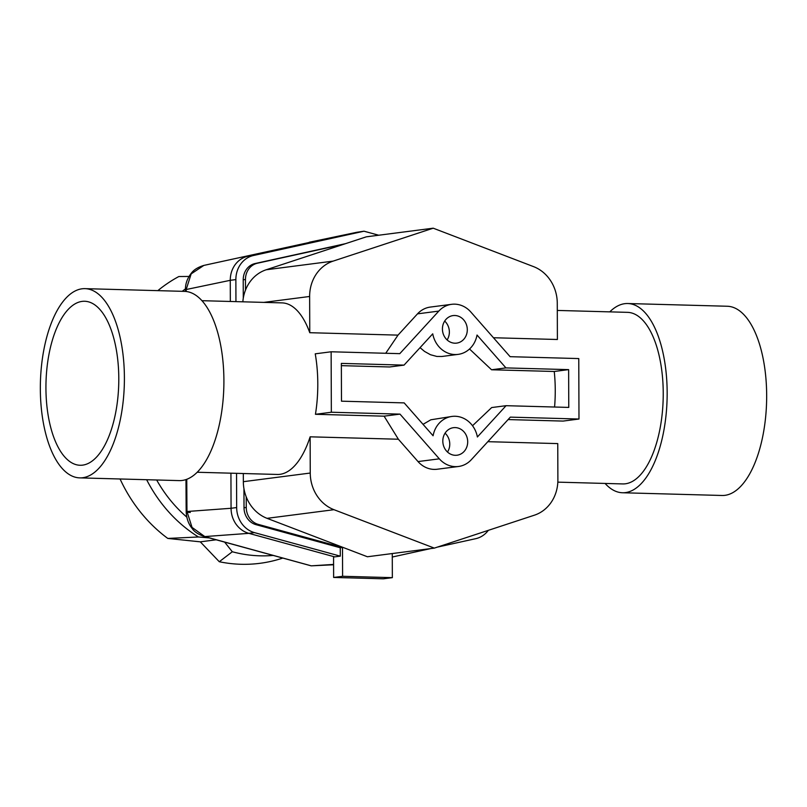 <?xml version="1.0" encoding="UTF-8"?>
<svg xmlns="http://www.w3.org/2000/svg" width="807" height="807" viewBox="0 0 807 807"><rect width="100%" height="100%" fill="white"/><g stroke="black" fill="none" stroke-linecap="round" stroke-linejoin="round"><path stroke-width="1.21" d="M82.082 301.394A82.032 36.376 -88.4 0 0 45.949 385.121A82.032 36.376 -88.4 0 0 80.125 465.266A82.032 36.376 -88.4 0 0 82.657 465.135A82.032 36.376 -88.4 0 0 118.78 381.408A82.032 36.376 -88.4 0 0 84.614 301.263A82.032 36.376 -88.4 0 0 82.082 301.394M79.772 477.875L179.285 480.609A94.651 41.964 -88.4 0 0 182.2 480.458A94.651 41.964 -88.4 0 0 223.892 383.85A94.651 41.964 -88.4 0 0 184.47 291.377L84.957 288.644A94.651 41.964 -88.4 0 0 82.042 288.795A94.651 41.964 -88.4 0 0 40.35 385.403A94.651 41.964 -88.4 0 0 79.772 477.875A94.651 41.964 -88.4 0 0 82.697 477.734A94.651 41.964 -88.4 0 0 124.389 381.116A94.651 41.964 -88.4 0 0 84.957 288.644M605.079 483.433A94.651 41.964 -88.4 0 0 622.53 492.754L722.043 495.478A94.651 41.964 -88.4 0 0 724.958 495.337A94.651 41.964 -88.4 0 0 766.65 398.729A94.651 41.964 -88.4 0 0 727.228 306.246L627.715 303.523A94.651 41.964 -88.4 0 0 624.8 303.674A94.651 41.964 -88.4 0 0 609.779 311.865M622.53 492.754A94.651 41.964 -88.4 0 0 625.455 492.603A94.651 41.964 -88.4 0 0 667.147 395.995A94.651 41.964 -88.4 0 0 627.715 303.523M557.829 482.142L622.772 483.928A85.814 38.05 -88.4 0 0 625.425 483.786A85.814 38.05 -88.4 0 0 663.223 396.197A85.814 38.05 -88.4 0 0 627.483 312.349L557.294 310.433M442.428 329.014A13.88 12.418 -97.4 0 1 453.08 315.587A13.88 12.418 -97.4 0 1 467.303 329.69A13.88 12.418 -97.4 0 1 456.641 343.116A13.88 12.418 -97.4 0 1 442.428 329.014M444.677 321.075A13.88 12.418 -97.4 0 1 449.368 332.01A13.88 12.418 -97.4 0 1 447.118 339.939M442.811 441.116A13.88 12.418 -97.4 0 1 453.473 427.68A13.88 12.418 -97.4 0 1 467.697 441.792A13.88 12.418 -97.4 0 1 457.034 455.219A13.88 12.418 -97.4 0 1 442.811 441.116M445.071 433.177A13.88 12.418 -97.4 0 1 449.761 444.112A13.88 12.418 -97.4 0 1 447.502 452.041M243.31 473.527L243.341 481.688A37.858 33.854 82.6 0 0 249.948 504.153A37.858 33.854 82.6 0 0 267.056 518.336L367.407 556.759L434.317 548.114L534.416 515.179A37.858 33.854 -97.4 0 0 551.443 501.944A37.858 33.854 -97.4 0 0 557.889 479.832L557.758 443.598L487.832 441.681M267.056 518.336L333.977 509.691A37.858 33.854 -97.4 0 1 316.858 495.508A37.858 33.854 -97.4 0 1 310.251 473.043L243.341 481.688M263.869 302.383L309.636 296.472A37.858 33.854 -97.4 0 1 316.082 274.37A37.858 33.854 -97.4 0 1 333.109 261.125L266.189 269.77L366.287 236.834L433.208 228.189L533.548 266.623A37.858 33.854 -97.4 0 1 550.667 280.796A37.858 33.854 -97.4 0 1 557.274 303.261L557.395 339.495L493.45 337.74M266.189 269.77A37.858 33.854 82.6 0 0 249.171 283.015A37.858 33.854 82.6 0 0 242.846 301.808M197.221 472.256L277.336 474.455A85.814 38.05 -88.4 0 0 279.979 474.324A85.814 38.05 -88.4 0 0 310.13 436.819L398.376 439.23L384.102 416.17L315.446 414.294A85.814 38.05 -88.4 0 0 315.234 353.829L331.132 351.781L399.788 353.658L438.806 311.099A25.239 22.566 -97.4 0 1 451.627 304.32A25.239 22.566 -97.4 0 1 470.794 311.976L510.115 356.684L578.77 358.57L578.982 419.025L563.074 421.083L508.097 419.569M385.726 353.274L398.012 335.127L309.767 332.706A85.814 38.05 -88.4 0 0 282.036 302.887L201.921 300.688M309.636 296.472L309.767 332.706M333.977 509.691L434.317 548.114M310.13 436.819L310.251 473.043M398.376 439.23L418.026 461.574A25.239 22.566 82.6 0 0 437.192 469.24L458.487 466.486A25.239 22.566 -97.4 0 1 439.321 458.83L400 414.122L384.102 416.17M451.627 304.32L430.333 307.074A25.239 22.566 82.6 0 0 417.512 313.852L398.012 335.127M433.208 228.189L333.109 261.125M404.045 365.117L341.351 363.392L341.482 401.18L404.176 402.895L433.087 435.77A25.239 22.566 -97.4 0 1 452.021 416.422A25.239 22.566 -97.4 0 1 477.391 436.98L506.07 405.689L568.764 407.414L568.632 369.626L505.939 367.901L477.028 335.036A25.239 22.566 -97.4 0 1 458.094 354.384A25.239 22.566 -97.4 0 1 432.734 333.826L404.045 365.117L389.66 366.973L341.361 365.652M458.094 354.384L441.883 356.482L436.88 356.452L430.474 354.727L424.522 351.408L420.054 347.656M505.939 367.901L491.554 369.767L469.523 348.997M568.632 369.626L554.248 371.482L491.554 369.767M554.58 407.021A85.814 38.05 -88.4 0 0 554.248 371.482M506.07 405.689L491.685 407.555L472.519 425.733M578.982 419.025L510.327 417.138L471.308 459.708A25.239 22.566 -97.4 0 1 458.487 466.486M423.039 424.351L430.837 419.791L452.021 416.422M400 414.122L331.344 412.236L315.446 414.294M331.344 412.236L331.132 351.781M241.697 523.45A25.239 22.566 -97.4 0 1 236.663 507.542L231.064 508.279C231.105 514.17 232.769 519.466 236.037 524.177C239.407 528.817 243.674 531.874 248.859 533.346L254.467 532.62A25.239 22.566 -97.4 0 1 241.697 523.45M488.316 530.35A25.239 22.566 -97.4 0 1 475.706 538.683L437.384 547.106M240.789 263.97A25.239 22.566 -97.4 0 1 253.499 255.496L247.89 256.223C242.715 257.423 238.469 260.247 235.13 264.696C231.891 269.235 230.267 274.441 230.267 280.311L235.866 279.595A25.239 22.566 -97.4 0 1 240.789 263.97M333.594 564.769L311.27 565.838L208.64 537.633A8.837 3.722 105.4 0 1 208.125 537.583L310.947 565.778M311.27 565.838L333.594 564.416M185.973 479.59L186.124 505.596A8.837 0.585 -0.3 0 1 186.124 505.596L186.195 511.85C186.538 518.558 188.535 524.116 192.197 528.504C194.215 531.702 198.24 534.365 204.262 536.514A8.837 3.874 -74.5 0 0 204.807 536.574L192.046 527.405L186.982 511.507A8.837 0.787 179.1 0 0 186.195 511.85A8.837 0.787 179.1 0 0 190.291 512.455M191.158 273.886L203.858 265.412A8.837 4.116 -102.4 0 0 203.838 265.422C198.421 267.056 194.457 269.387 191.945 272.413C187.527 277.769 185.348 283.509 185.418 289.632L186.205 289.511L191.158 273.886M203.838 265.422L207.873 264.535A8.837 3.964 77.6 0 1 207.873 264.535A8.837 3.964 77.6 0 1 207.853 264.535L310.14 242.271M185.418 289.642L185.408 291.428M186.124 505.596A8.837 0.585 -0.3 0 1 186.911 505.353L186.76 479.308M186.911 505.353L186.982 511.507L231.064 508.279L230.933 473.184M230.338 301.465L230.267 280.322L186.205 289.511L186.195 291.498M392.273 553.552L392.353 577.651L342.602 576.289L333.634 577.449L333.563 556.931L334.683 556.87L248.869 533.346L204.807 536.574L208.64 537.633M356.714 232.305L364.028 231.206L253.499 255.496M378.715 235.23L364.028 231.206M334.683 556.87L340.292 556.144L340.261 547.761L342.501 547.469L342.602 576.289M392.353 577.651L383.386 578.811L333.634 577.449M246.216 496.87L246.256 507.452A17.038 15.232 82.6 0 0 258.28 524.389L342.501 547.469M340.261 547.761L256.031 524.671A17.038 15.232 -97.4 0 1 244.017 507.744L243.946 488.689M343.711 244.269L257.362 263.243A17.038 15.232 82.6 0 0 245.459 279.515L245.499 290.096M392.283 557.022L430.615 548.599M243.28 298.156L243.22 279.797A17.038 15.232 -97.4 0 1 255.123 263.526L345.567 243.653M235.866 279.595L235.947 301.626M236.542 473.336L236.663 507.542M254.467 532.62L340.292 556.144M273.19 555.438A145.431 130.038 -97.4 0 1 259.975 555.821A145.431 130.038 -97.4 0 1 232.305 551.756L219.292 561.733L200.297 541.84L167.785 538.43A151.444 135.415 -97.4 0 1 120.072 478.985M282.793 558.071A151.444 135.415 -97.4 0 1 241.011 564.275A151.444 135.415 -97.4 0 1 219.292 561.733M157.839 290.641A151.444 135.415 -97.4 0 1 178.851 276.529L188.999 276.458M186.78 517.095A135.838 121.464 -97.4 0 1 156.669 479.983M200.297 541.84L216.175 539.792M167.785 538.43L198.461 536.978L209.336 537.916M224.649 542.112L232.305 551.756M198.461 536.978A145.431 130.038 -97.4 0 1 146.652 479.711M182.261 291.317A145.431 130.038 -97.4 0 1 185.439 288.896M439.321 458.83L418.026 461.574M438.806 311.099L417.512 313.852M256.031 524.671L258.28 524.389M243.22 279.797L245.459 279.515M255.123 263.526L257.362 263.243M244.017 507.744L246.256 507.452M204.262 536.514L208.125 537.583M309.303 242.241L356.785 232.295"/></g></svg>
